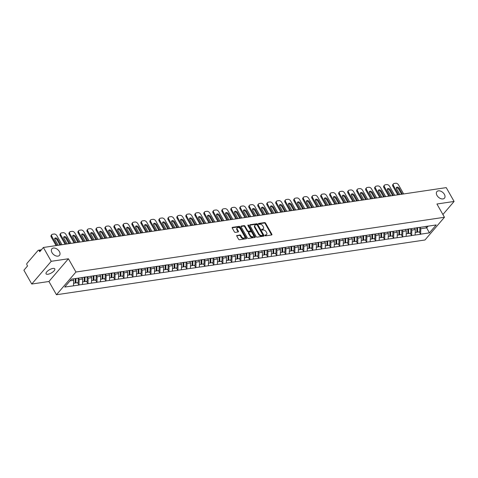 <?xml version="1.0" encoding="UTF-8"?>
<svg xmlns="http://www.w3.org/2000/svg" width="478" height="478" viewBox="0 0 478 478"><rect width="100%" height="100%" fill="white"/><g stroke="black" fill="none" stroke-linecap="round" stroke-linejoin="round"><path stroke-width="0.72" d="M59.374 251.542A5.007 3.227 40.6 0 0 51.881 248.829A5.007 3.227 40.6 0 0 52 252.641A5.007 3.227 40.6 0 0 59.493 255.354A5.007 3.227 40.6 0 0 59.374 251.542M444.373 194.337A5.007 3.227 40.6 0 0 436.88 191.624A5.007 3.227 40.6 0 0 436.994 195.436A5.007 3.227 40.6 0 0 444.486 198.149A5.007 3.227 40.6 0 0 444.373 194.337M265.003 235.493A0.538 0.347 40.6 0 0 265.643 235.863L271.653 234.973A0.771 0.496 40.6 0 0 271.868 234.268L265.535 223.112A0.771 0.496 40.6 0 0 264.615 222.575L258.604 223.471A0.538 0.347 40.6 0 0 259.094 224.337L259.877 224.224A2.456 1.583 40.6 0 1 262.81 225.939L263.342 226.865A2.456 1.583 40.6 0 1 263.396 228.735A2.456 1.583 40.6 0 1 262.655 229.117L261.878 229.237A0.538 0.347 40.6 0 0 262.368 230.103L263.151 229.984A2.456 1.583 40.6 0 1 266.085 231.699L266.616 232.631A2.456 1.583 40.6 0 1 266.67 234.501A2.456 1.583 40.6 0 1 265.929 234.883L265.153 234.997A0.538 0.347 40.6 0 0 265.003 235.493M52.921 268.439A5.007 1.87 -29.6 0 1 54.785 268.875A5.007 1.87 -29.6 0 1 52.915 271.928A5.007 1.87 -29.6 0 1 47.937 274.258A5.007 1.87 -29.6 0 1 46.073 273.822A5.007 1.87 -29.6 0 1 47.943 270.769A5.007 1.87 -29.6 0 1 52.921 268.439M237.01 235.379A0.771 0.496 40.6 0 0 236.801 236.084L238.576 239.215A0.771 0.496 40.6 0 0 239.496 239.753L246.17 238.761A0.771 0.496 40.6 0 0 246.385 238.056L240.046 226.901A0.771 0.496 40.6 0 0 239.131 226.363L232.451 227.355A0.771 0.496 40.6 0 0 232.242 228.06L234.387 231.842A0.771 0.496 40.6 0 0 235.307 232.374L238.164 231.95A0.771 0.496 40.6 0 0 238.379 231.25L237.309 229.374A2.055 1.326 40.6 0 1 237.261 227.809A2.055 1.326 40.6 0 1 240.338 228.926L244.509 236.269A2.055 1.326 40.6 0 1 244.557 237.829A2.055 1.326 40.6 0 1 241.486 236.718L240.787 235.493A0.771 0.496 40.6 0 0 239.872 234.955L236.7 235.75M68.414 258.759L51.236 261.311L43.384 247.484L446.243 187.621L454.1 201.453L436.928 204.004L444.456 217.263L75.942 272.018L68.414 258.759L48.929 281.488L56.464 294.747L75.942 272.018M256.172 236.604A0.771 0.496 40.6 0 0 257.086 237.136L263.766 236.144A0.771 0.496 40.6 0 0 263.976 235.439L257.642 224.284A0.771 0.496 40.6 0 0 256.722 223.752L250.048 224.744A0.771 0.496 40.6 0 0 249.833 225.443L256.172 236.604M254.965 237.452L248.291 238.444A0.771 0.496 40.6 0 1 247.377 237.907L241.037 226.751A0.771 0.496 40.6 0 1 241.253 226.046L244.109 225.622A0.771 0.496 40.6 0 1 245.023 226.16L247.598 230.683A0.771 0.496 40.6 0 0 248.512 231.221L250.406 230.94A0.771 0.496 40.6 0 0 250.621 230.235L247.945 225.526A0.538 0.347 40.6 0 1 248.739 225.407L255.18 236.747A0.771 0.496 40.6 0 1 254.965 237.452M56.464 294.747L424.978 239.992L444.456 217.263M77.508 282.683L78.978 284.936L79.133 279.505L78.35 278.124M78.864 285.073L64.715 287.057L71.497 279.146L436.205 224.953L429.423 232.864L420.634 234.172L420.789 228.741L420.007 227.361M419.164 231.92L420.634 234.172M420.52 234.31L411.642 235.505L411.797 230.079L411.014 228.699M410.172 233.258L411.642 235.505M411.528 235.642L402.655 236.843L402.811 231.412L402.028 230.032M401.179 234.59L402.655 236.843M402.536 236.98L393.663 238.181L393.818 232.75L393.036 231.37M392.187 235.929L393.663 238.181M393.543 238.313L384.671 239.514L384.826 234.083L384.043 232.708M383.201 237.261L384.671 239.514M384.557 239.651L375.678 240.852L375.833 235.421L375.051 234.041M374.208 238.6L375.678 240.852M375.565 240.99L366.692 242.185L366.847 236.759L366.058 235.379M365.216 239.938L366.692 242.185M366.572 242.322L357.699 243.523L357.855 238.092L357.072 236.712M356.224 241.271L357.699 243.523M357.58 243.661L348.707 244.856L348.862 239.43L348.08 238.05M347.237 242.609L348.707 244.856M348.593 244.993L339.715 246.194L339.87 240.763L339.087 239.382M338.245 243.941L339.715 246.194M339.601 246.331L330.728 247.532L330.884 242.101L330.095 240.721M329.252 245.28L330.728 247.532M330.609 247.664L321.736 248.865L321.891 243.433L321.108 242.059M320.26 246.612L321.736 248.865M321.616 249.002L312.743 250.203L312.899 244.772L312.116 243.392M311.274 247.951L312.743 250.203M312.63 250.341L303.751 251.536L303.906 246.11L303.124 244.73M302.281 249.289L303.751 251.536M303.638 251.673L294.765 252.874L294.92 247.443L294.131 246.062M293.289 250.621L294.765 252.874M294.645 253.011L285.772 254.212L285.928 248.781L285.145 247.401M284.296 251.96L285.772 254.212M285.653 254.344L276.78 255.545L276.935 250.114L276.153 248.739M275.31 253.292L276.78 255.545M276.666 255.682L267.788 256.883L267.943 251.452L267.16 250.072M266.318 254.631L267.788 256.883M267.674 257.021L258.801 258.216L258.957 252.79L258.168 251.41M257.325 255.969L258.801 258.216M258.682 258.353L249.809 259.554L249.964 254.123L249.181 252.743M248.333 257.301L249.809 259.554M249.689 259.691L240.816 260.886L240.972 255.461L240.189 254.081M239.347 258.64L240.816 260.886M240.703 261.024L231.824 262.225L231.979 256.794L231.197 255.413M230.354 259.972L231.824 262.225M231.711 262.362L222.838 263.563L222.987 258.132L222.204 256.752M221.362 261.311L222.838 263.563M222.718 263.695L213.845 264.896L214.001 259.464L213.218 258.09M212.369 262.643L213.845 264.896M213.726 265.033L204.853 266.234L205.008 260.803L204.226 259.423M203.383 263.981L204.853 266.234M204.733 266.371L195.861 267.566L196.016 262.141L195.233 260.761M194.391 265.32L195.861 267.566M195.747 267.704L186.874 268.905L187.023 263.474L186.241 262.093M185.398 266.652L186.874 268.905M186.755 269.042L177.882 270.243L178.037 264.812L177.254 263.432M176.406 267.991L177.882 270.243M177.762 270.375L168.889 271.576L169.045 266.144L168.262 264.77M167.414 269.323L168.889 271.576M168.77 271.713L159.897 272.914L160.052 267.483L159.27 266.103M158.427 270.662L159.897 272.914M159.783 273.052L150.911 274.247L151.06 268.821L150.277 267.441M149.435 272L150.911 274.247M150.791 274.384L141.918 275.585L142.074 270.154L141.291 268.773M140.442 273.332L141.918 275.585M141.799 275.722L132.926 276.917L133.081 271.492L132.298 270.112M131.45 274.671L132.926 276.917M132.806 277.055L123.933 278.256L124.089 272.824L123.306 271.444M122.464 276.003L123.933 278.256M123.82 278.393L114.941 279.594L115.096 274.163L114.314 272.783M113.471 277.342L114.941 279.594M114.828 279.726L105.955 280.927L106.11 275.495L105.327 274.121M104.479 278.674L105.955 280.927M105.835 281.064L96.962 282.265L97.118 276.834L96.335 275.453M95.486 280.012L96.962 282.265M96.843 282.402L87.97 283.597L88.125 278.172L87.343 276.792M86.5 281.351L87.97 283.597M87.856 283.735L78.978 284.936M79.133 279.505L82.652 278.985L81.804 277.497M85.448 276.953L85.759 277.025M82.497 284.416L82.652 278.985M88.125 278.172L91.645 277.646L90.796 276.159M94.441 275.615L94.752 275.692M91.489 283.078L91.645 277.646M97.118 276.834L100.631 276.314L99.788 274.82M103.433 274.282L103.744 274.354M100.476 281.739L100.631 276.314M106.11 275.495L109.623 274.975L108.775 273.488M112.426 272.944L112.73 273.016M109.468 280.407L109.623 274.975M115.096 274.163L118.616 273.637L117.767 272.149M121.412 271.612L121.723 271.683M118.46 279.068L118.616 273.637M124.089 272.824L127.608 272.305L126.76 270.817M130.404 270.273L130.715 270.345M127.453 277.736L127.608 272.305M133.081 271.492L136.594 270.966L135.752 269.478M139.397 268.935L139.707 269.012M136.439 276.398L136.594 270.966M142.074 270.154L145.587 269.634L144.744 268.146M148.389 267.602L148.694 267.674M145.431 275.059L145.587 269.634M151.06 268.821L154.579 268.295L153.731 266.808M157.376 266.264L157.686 266.336M154.424 273.727L154.579 268.295M160.052 267.483L163.572 266.957L162.723 265.469M166.368 264.932L166.679 265.003M163.416 272.388L163.572 266.957M169.045 266.144L172.558 265.625L171.716 264.137M175.36 263.593L175.671 263.665M172.403 271.056L172.558 265.625M178.037 264.812L181.55 264.286L180.708 262.798M184.353 262.261L184.657 262.332M181.395 269.717L181.55 264.286M187.023 263.474L190.543 262.954L189.694 261.466M193.339 260.922L193.65 260.994M190.387 268.385L190.543 262.954M196.016 262.141L199.535 261.615L198.687 260.128M202.331 259.584L202.642 259.662M199.38 267.047L199.535 261.615M205.008 260.803L208.522 260.283L207.679 258.789M211.324 258.251L211.635 258.323M208.366 265.708L208.522 260.283M214.001 259.464L217.514 258.945L216.671 257.457M220.316 256.913L220.627 256.985M217.359 264.376L217.514 258.945M222.987 258.132L226.506 257.606L225.658 256.118M229.309 255.581L229.613 255.652M226.351 263.037L226.506 257.606M231.979 256.794L235.499 256.274L234.65 254.786M238.295 254.242L238.606 254.314M235.343 261.705L235.499 256.274M240.972 255.461L244.485 254.935L243.643 253.448M247.287 252.904L247.598 252.982M244.33 260.367L244.485 254.935M249.964 254.123L253.477 253.603L252.635 252.115M256.28 251.571L256.59 251.643M253.322 259.028L253.477 253.603M258.957 252.79L262.47 252.264L261.621 250.777M265.272 250.233L265.577 250.305M262.314 257.696L262.47 252.264M267.943 251.452L271.462 250.932L270.614 249.438M274.258 248.901L274.569 248.972M271.307 256.357L271.462 250.932M276.935 250.114L280.449 249.594L279.606 248.106M283.251 247.562L283.562 247.634M280.299 255.025L280.449 249.594M285.928 248.781L289.441 248.255L288.598 246.768M292.243 246.23L292.554 246.301M289.286 253.687L289.441 248.255M294.92 247.443L298.433 246.923L297.585 245.435M301.236 244.891L301.54 244.963M298.278 252.354L298.433 246.923M303.906 246.11L307.426 245.584L306.577 244.097M310.222 243.553L310.533 243.631M307.27 251.016L307.426 245.584M312.899 244.772L316.412 244.252L315.57 242.758M319.214 242.221L319.525 242.292M316.263 249.677L316.412 244.252M321.891 243.433L325.404 242.914L324.562 241.426M328.207 240.882L328.517 240.954M325.249 248.345L325.404 242.914M330.884 242.101L334.397 241.575L333.548 240.087M337.199 239.55L337.504 239.621M334.242 247.006L334.397 241.575M339.87 240.763L343.389 240.243L342.541 238.755M346.186 238.211L346.496 238.283M343.234 245.674L343.389 240.243M348.862 239.43L352.376 238.904L351.533 237.417M355.178 236.873L355.489 236.951M352.226 244.336L352.376 238.904M357.855 238.092L361.368 237.572L360.526 236.084M364.17 235.54L364.481 235.612M361.213 242.997L361.368 237.572M366.847 236.759L370.36 236.234L369.512 234.746M373.163 234.202L373.467 234.28M370.205 241.665L370.36 236.234M375.833 235.421L379.353 234.901L378.504 233.407M382.149 232.87L382.46 232.941M379.197 240.326L379.353 234.901M384.826 234.083L388.339 233.563L387.497 232.075M391.141 231.531L391.452 231.603M388.19 238.994L388.339 233.563M393.818 232.75L397.332 232.224L396.489 230.737M400.134 230.199L400.445 230.271M397.176 237.656L397.332 232.224M402.811 231.412L406.324 230.892L405.475 229.404M409.126 228.86L409.431 228.932M406.169 236.323L406.324 230.892M411.797 230.079L415.316 229.554L414.468 228.066M418.113 227.522L418.423 227.6M415.161 234.985L415.316 229.554M420.789 228.741L426.699 227.863L428.169 226.148M425.85 226.375L429.423 232.864M427.105 226.19L427.416 226.261M442.897 214.52L454.1 201.453M51.236 261.311L31.757 284.04L23.9 270.213L27.545 265.959L26.971 264.949A1.171 0.783 -98.5 0 1 27.013 263.324L38.043 250.46A1.171 0.783 -98.5 0 1 38.407 250.245A1.171 0.783 -98.5 0 1 39.166 250.723L39.74 251.733L43.384 247.484M31.757 284.04L48.929 281.488M70.027 280.861L73.66 280.317L72.877 278.943M73.504 285.748L73.66 280.317M264.967 235.421L265.541 235.337A2.456 1.583 40.6 0 0 266.282 234.955L266.67 234.501M263.396 228.735L263.008 229.189A2.456 1.583 40.6 0 1 262.267 229.571L261.693 229.661M271.576 234.985A0.771 0.496 40.6 0 0 271.48 234.722L265.141 223.567A0.771 0.496 40.6 0 0 264.226 223.035L258.419 223.895M263.683 236.156A0.771 0.496 40.6 0 0 263.587 235.899L257.254 224.738A0.771 0.496 40.6 0 0 256.333 224.206L249.737 225.186M262.649 235.367A0.538 0.347 40.6 0 0 262.798 234.877L257.236 225.084A0.538 0.347 40.6 0 0 256.59 224.708L255.772 224.833A2.456 1.583 40.6 0 0 255.031 225.216A2.456 1.583 40.6 0 0 255.091 227.086L258.891 233.778A2.456 1.583 40.6 0 0 261.83 235.493L262.649 235.367L262.261 235.827A0.538 0.347 40.6 0 0 262.482 235.57M255.031 225.216L254.643 225.67A2.456 1.583 40.6 0 0 254.702 227.54L255.091 227.086M262.261 235.827L261.442 235.947A2.456 1.583 40.6 0 1 258.502 234.232L254.702 227.54M240.942 226.488L243.72 226.076L244.109 225.622M250.639 230.82L250.251 231.274A0.771 0.496 40.6 0 1 250.018 231.394L248.124 231.675A0.771 0.496 40.6 0 1 247.204 231.137L244.634 226.614A0.771 0.496 40.6 0 0 243.72 226.076M254.888 237.464A0.771 0.496 40.6 0 0 254.792 237.202L248.351 225.861A0.538 0.347 40.6 0 0 247.945 225.514M250.263 235.379A2.055 1.326 40.6 0 0 253.334 236.491A2.055 1.326 40.6 0 0 253.286 234.931L251.816 232.344A0.771 0.496 40.6 0 0 250.902 231.806L249.008 232.087A0.771 0.496 40.6 0 0 248.793 232.792L250.263 235.379L249.875 235.833A2.055 1.326 40.6 0 0 252.946 236.945L253.334 236.491M248.614 232.541A0.771 0.496 40.6 0 0 248.405 233.246L248.793 232.792M249.875 235.833L248.405 233.246M244.557 237.829L244.168 238.283A2.055 1.326 40.6 0 1 241.091 237.172L240.398 235.947A0.771 0.496 40.6 0 0 239.478 235.409L236.706 235.827M237.261 227.809L236.873 228.263A2.055 1.326 40.6 0 0 236.921 229.828L237.309 229.374M238.08 231.961A0.771 0.496 40.6 0 0 237.984 231.705L236.921 229.828M246.086 238.773A0.771 0.496 40.6 0 0 245.997 238.51L239.657 227.355A0.771 0.496 40.6 0 0 238.737 226.817L232.147 227.797M403.659 193.949L398.515 184.89A2.348 1.512 40.6 0 0 395.706 183.253L394.153 183.486A2.348 1.512 40.6 0 0 393.442 183.851A2.348 1.512 40.6 0 0 393.496 185.637L392.916 186.318L397.75 194.827M392.916 186.318A2.348 1.512 -139.4 0 1 392.862 184.532L393.442 183.851M396.34 187.872A1.84 1.183 -139.4 0 1 398.694 189.121L401.49 194.044A1.84 1.183 -139.4 0 1 401.598 194.259M393.496 185.637L398.646 194.695M399.99 194.498A1.84 1.183 -139.4 0 1 399.369 193.769L396.573 188.84A1.84 1.183 -139.4 0 1 396.525 187.442A1.84 1.183 -139.4 0 1 399.279 188.44L402.076 193.363A1.84 1.183 -139.4 0 1 402.315 194.152M417.623 227.6L417.605 232.153L419.821 231.824L419.839 227.385M416.858 232.015L417.605 232.153M414.653 228.036L414.653 228.388M416.87 227.707L416.858 232.26L415.233 232.505M394.667 195.287L389.522 186.229A2.348 1.512 40.6 0 0 386.714 184.592L385.16 184.819A2.348 1.512 40.6 0 0 384.455 185.183A2.348 1.512 40.6 0 0 384.509 186.97L383.924 187.651L388.757 196.165M383.924 187.651A2.348 1.512 -139.4 0 1 383.87 185.87L384.455 185.183M387.347 189.21A1.84 1.183 -139.4 0 1 389.701 190.459L392.504 195.383A1.84 1.183 -139.4 0 1 392.605 195.592M384.509 186.97L389.654 196.034M390.998 195.831A1.84 1.183 -139.4 0 1 390.377 195.102L387.58 190.178A1.84 1.183 -139.4 0 1 387.539 188.78A1.84 1.183 -139.4 0 1 390.287 189.778L393.083 194.701A1.84 1.183 -139.4 0 1 393.328 195.484M408.63 228.932L408.612 233.485L410.835 233.156L410.847 228.723M407.865 233.348L408.612 233.485M405.661 229.374L405.661 229.721M407.883 229.046L407.865 233.599L406.24 233.838M385.68 196.625L380.53 187.561A2.348 1.512 40.6 0 0 377.728 185.924L376.168 186.157A2.348 1.512 40.6 0 0 375.463 186.522A2.348 1.512 40.6 0 0 375.517 188.308L374.931 188.989L379.765 197.504M374.931 188.989A2.348 1.512 -139.4 0 1 374.877 187.203L375.463 186.522M378.355 190.543A1.84 1.183 -139.4 0 1 380.715 191.792L383.511 196.721A1.84 1.183 -139.4 0 1 383.613 196.93M375.517 188.308L380.661 197.366M382.006 197.169A1.84 1.183 -139.4 0 1 381.384 196.44L378.588 191.517A1.84 1.183 -139.4 0 1 378.546 190.113A1.84 1.183 -139.4 0 1 381.295 191.11L384.097 196.034A1.84 1.183 -139.4 0 1 384.336 196.822M399.638 230.271L399.626 234.823L401.843 234.495L401.855 230.061M398.873 234.686L399.626 234.823M396.668 230.713L396.668 231.059M398.891 230.378L398.873 234.937L397.248 235.176M376.688 197.958L371.537 188.9A2.348 1.512 40.6 0 0 368.735 187.262L367.176 187.49A2.348 1.512 40.6 0 0 366.471 187.86A2.348 1.512 40.6 0 0 366.524 189.641L365.939 190.328L370.779 198.836M365.939 190.328A2.348 1.512 -139.4 0 1 365.885 188.541L366.471 187.86M369.369 191.881A1.84 1.183 -139.4 0 1 371.723 193.13L374.519 198.053A1.84 1.183 -139.4 0 1 374.627 198.268M366.524 189.641L371.675 198.705M373.013 198.507A1.84 1.183 -139.4 0 1 372.398 197.773L369.596 192.849A1.84 1.183 -139.4 0 1 369.554 191.451A1.84 1.183 -139.4 0 1 372.308 192.449L375.105 197.372A1.84 1.183 -139.4 0 1 375.344 198.161M390.645 231.603L390.634 236.162L392.85 235.827L392.868 231.394M389.881 236.024L390.634 236.162M387.682 232.045L387.676 232.392M389.899 231.716L389.881 236.269L388.255 236.514M367.696 199.296L362.551 190.232A2.348 1.512 40.6 0 0 359.743 188.595L358.189 188.828A2.348 1.512 40.6 0 0 357.478 189.192A2.348 1.512 40.6 0 0 357.532 190.979L356.952 191.66L361.786 200.174M356.952 191.66A2.348 1.512 -139.4 0 1 356.899 189.874L357.478 189.192M360.376 193.22A1.84 1.183 -139.4 0 1 362.73 194.462L365.527 199.392A1.84 1.183 -139.4 0 1 365.634 199.601M357.532 190.979L362.683 200.037M364.027 199.84A1.84 1.183 -139.4 0 1 363.405 199.111L360.609 194.188A1.84 1.183 -139.4 0 1 360.561 192.789A1.84 1.183 -139.4 0 1 363.316 193.781L366.112 198.711A1.84 1.183 -139.4 0 1 366.351 199.493M381.659 232.941L381.641 237.494L383.858 237.166L383.876 232.732M380.894 237.357L381.641 237.494M378.69 233.384L378.69 233.73M380.906 233.055L380.894 237.608L379.269 237.847M358.703 200.629L353.559 191.57A2.348 1.512 40.6 0 0 350.75 189.933L349.197 190.166A2.348 1.512 40.6 0 0 348.492 190.531A2.348 1.512 40.6 0 0 348.546 192.317L347.96 192.998L352.794 201.507M347.96 192.998A2.348 1.512 -139.4 0 1 347.906 191.212L348.492 190.531M351.384 194.552A1.84 1.183 -139.4 0 1 353.738 195.801L356.54 200.724A1.84 1.183 -139.4 0 1 356.642 200.939M348.546 192.317L353.69 201.375M355.035 201.178A1.84 1.183 -139.4 0 1 354.413 200.449L351.617 195.52A1.84 1.183 -139.4 0 1 351.575 194.122A1.84 1.183 -139.4 0 1 354.323 195.12L357.12 200.043A1.84 1.183 -139.4 0 1 357.365 200.832M372.667 234.28L372.649 238.833L374.872 238.504L374.883 234.065M371.902 238.695L372.649 238.833M369.697 234.716L369.697 235.068M371.914 234.387L371.902 238.94L370.277 239.185M349.717 201.967L344.566 192.903A2.348 1.512 40.6 0 0 341.764 191.266L340.205 191.499A2.348 1.512 40.6 0 0 339.5 191.863A2.348 1.512 40.6 0 0 339.553 193.65L338.968 194.331L343.801 202.845M338.968 194.331A2.348 1.512 -139.4 0 1 338.914 192.55L339.5 191.863M342.391 195.89A1.84 1.183 -139.4 0 1 344.752 197.139L347.548 202.063A1.84 1.183 -139.4 0 1 347.649 202.272M339.553 193.65L344.698 202.714M346.042 202.511A1.84 1.183 -139.4 0 1 345.421 201.782L342.624 196.858A1.84 1.183 -139.4 0 1 342.583 195.46A1.84 1.183 -139.4 0 1 345.331 196.452L348.133 201.381A1.84 1.183 -139.4 0 1 348.372 202.164M363.674 235.612L363.656 240.165L365.879 239.837L365.891 235.403M362.91 240.028L363.656 240.165M360.705 236.054L360.705 236.401M362.927 235.726L362.91 240.279L361.284 240.518M340.724 203.305L335.574 194.241A2.348 1.512 40.6 0 0 332.772 192.604L331.212 192.837A2.348 1.512 40.6 0 0 330.507 193.202A2.348 1.512 40.6 0 0 330.561 194.988L329.975 195.669L334.815 204.184M329.975 195.669A2.348 1.512 -139.4 0 1 329.922 193.883L330.507 193.202M333.405 197.223A1.84 1.183 -139.4 0 1 335.759 198.472L338.555 203.395A1.84 1.183 -139.4 0 1 338.663 203.61M330.561 194.988L335.711 204.046M337.05 203.849A1.84 1.183 -139.4 0 1 336.428 203.12L333.632 198.191A1.84 1.183 -139.4 0 1 333.59 196.793A1.84 1.183 -139.4 0 1 336.345 197.79L339.141 202.714A1.84 1.183 -139.4 0 1 339.38 203.503M354.682 236.951L354.67 241.504L356.887 241.175L356.905 236.735M353.917 241.366L354.67 241.504M351.718 237.393L351.712 237.739M353.935 237.058L353.917 241.611L352.292 241.856M331.732 204.638L326.588 195.58A2.348 1.512 40.6 0 0 323.779 193.943L322.226 194.17A2.348 1.512 40.6 0 0 321.515 194.54A2.348 1.512 40.6 0 0 321.569 196.321L320.989 197.002L325.823 205.516M320.989 197.002A2.348 1.512 -139.4 0 1 320.935 195.221L321.515 194.54M324.413 198.561A1.84 1.183 -139.4 0 1 326.767 199.81L329.563 204.733A1.84 1.183 -139.4 0 1 329.671 204.943M321.569 196.321L326.719 205.385M328.063 205.181A1.84 1.183 -139.4 0 1 327.442 204.453L324.64 199.529A1.84 1.183 -139.4 0 1 324.598 198.131A1.84 1.183 -139.4 0 1 327.352 199.129L330.149 204.052A1.84 1.183 -139.4 0 1 330.388 204.841M345.696 238.283L345.678 242.836L347.894 242.507L347.912 238.074M344.931 242.699L345.678 242.836M342.726 238.725L342.726 239.072M344.943 238.397L344.931 242.949L343.306 243.188M322.74 205.976L317.595 196.912A2.348 1.512 40.6 0 0 314.787 195.275L313.233 195.508A2.348 1.512 40.6 0 0 312.528 195.872A2.348 1.512 40.6 0 0 312.582 197.659L311.997 198.34L316.83 206.855M311.997 198.34A2.348 1.512 -139.4 0 1 311.943 196.554L312.528 195.872M315.42 199.9A1.84 1.183 -139.4 0 1 317.774 201.142L320.577 206.072A1.84 1.183 -139.4 0 1 320.678 206.281M312.582 197.659L317.727 206.717M319.071 206.52A1.84 1.183 -139.4 0 1 318.45 205.791L315.653 200.868A1.84 1.183 -139.4 0 1 315.611 199.469A1.84 1.183 -139.4 0 1 318.36 200.461L321.156 205.385A1.84 1.183 -139.4 0 1 321.401 206.173M336.703 239.621L336.685 244.174L338.908 243.846L338.92 239.412M335.938 244.037L336.685 244.174M333.734 240.064L333.734 240.41M335.95 239.735L335.938 244.288L334.313 244.527M313.753 207.309L308.603 198.251A2.348 1.512 40.6 0 0 305.8 196.613L304.241 196.84A2.348 1.512 40.6 0 0 303.536 197.211A2.348 1.512 40.6 0 0 303.59 198.991L303.004 199.679L307.838 208.187M303.004 199.679A2.348 1.512 -139.4 0 1 302.95 197.892L303.536 197.211M306.428 201.232A1.84 1.183 -139.4 0 1 308.788 202.481L311.584 207.404A1.84 1.183 -139.4 0 1 311.686 207.619M303.59 198.991L308.734 208.055M310.079 207.858A1.84 1.183 -139.4 0 1 309.457 207.123L306.661 202.2A1.84 1.183 -139.4 0 1 306.619 200.802A1.84 1.183 -139.4 0 1 309.368 201.8L312.17 206.723A1.84 1.183 -139.4 0 1 312.409 207.512M327.711 240.954L327.693 245.513L329.916 245.178L329.928 240.745M326.946 245.375L327.693 245.513M324.741 241.396L324.741 241.743M326.964 241.067L326.946 245.62L325.321 245.865M304.761 208.647L299.61 199.583A2.348 1.512 40.6 0 0 296.808 197.946L295.249 198.179A2.348 1.512 40.6 0 0 294.544 198.543A2.348 1.512 40.6 0 0 294.597 200.33L294.012 201.011L298.852 209.525M294.012 201.011A2.348 1.512 -139.4 0 1 293.958 199.224L294.544 198.543M297.441 202.57A1.84 1.183 -139.4 0 1 299.796 203.819L302.592 208.743A1.84 1.183 -139.4 0 1 302.699 208.952M294.597 200.33L299.748 209.394M301.086 209.191A1.84 1.183 -139.4 0 1 300.465 208.462L297.669 203.538A1.84 1.183 -139.4 0 1 297.627 202.14A1.84 1.183 -139.4 0 1 300.381 203.132L303.177 208.061A1.84 1.183 -139.4 0 1 303.416 208.844M318.718 242.292L318.707 246.845L320.923 246.517L320.941 242.083M317.954 246.708L318.707 246.845M315.755 242.734L315.749 243.081M317.972 242.406L317.954 246.959L316.328 247.198M295.768 209.979L290.624 200.921A2.348 1.512 40.6 0 0 287.816 199.284L286.262 199.517A2.348 1.512 40.6 0 0 285.551 199.882A2.348 1.512 40.6 0 0 285.605 201.668L285.025 202.349L289.859 210.858M285.025 202.349A2.348 1.512 -139.4 0 1 284.972 200.563L285.551 199.882M288.449 203.903A1.84 1.183 -139.4 0 1 290.803 205.152L293.6 210.075A1.84 1.183 -139.4 0 1 293.707 210.29M285.605 201.668L290.755 210.726M292.1 210.529A1.84 1.183 -139.4 0 1 291.478 209.8L288.676 204.871A1.84 1.183 -139.4 0 1 288.634 203.473A1.84 1.183 -139.4 0 1 291.389 204.47L294.185 209.394A1.84 1.183 -139.4 0 1 294.424 210.183M309.732 243.631L309.714 248.184L311.931 247.855L311.949 243.416M308.967 248.046L309.714 248.184M306.762 244.067L306.762 244.419M308.979 243.738L308.967 248.291L307.342 248.536M286.776 211.318L281.632 202.26A2.348 1.512 40.6 0 0 278.823 200.623L277.27 200.85A2.348 1.512 40.6 0 0 276.565 201.214A2.348 1.512 40.6 0 0 276.619 203.001L276.033 203.682L280.867 212.196M276.033 203.682A2.348 1.512 -139.4 0 1 275.979 201.901L276.565 201.214M279.457 205.241A1.84 1.183 -139.4 0 1 281.811 206.49L284.607 211.413A1.84 1.183 -139.4 0 1 284.715 211.623M276.619 203.001L281.763 212.065M283.107 211.862A1.84 1.183 -139.4 0 1 282.486 211.133L279.69 206.209A1.84 1.183 -139.4 0 1 279.648 204.811A1.84 1.183 -139.4 0 1 282.396 205.809L285.193 210.732A1.84 1.183 -139.4 0 1 285.438 211.515M300.74 244.963L300.722 249.516L302.944 249.187L302.956 244.754M299.975 249.379L300.722 249.516M297.77 245.405L297.77 245.752M299.987 245.077L299.975 249.63L298.35 249.869M277.79 212.656L272.639 203.592A2.348 1.512 40.6 0 0 269.837 201.955L268.278 202.188A2.348 1.512 40.6 0 0 267.572 202.553A2.348 1.512 40.6 0 0 267.626 204.339L267.041 205.02L271.874 213.535M267.041 205.02A2.348 1.512 -139.4 0 1 266.987 203.234L267.572 202.553M270.464 206.574A1.84 1.183 -139.4 0 1 272.819 207.822L275.621 212.752A1.84 1.183 -139.4 0 1 275.722 212.961M267.626 204.339L272.771 213.397M274.115 213.2A1.84 1.183 -139.4 0 1 273.494 212.471L270.697 207.548A1.84 1.183 -139.4 0 1 270.656 206.143A1.84 1.183 -139.4 0 1 273.404 207.141L276.206 212.065A1.84 1.183 -139.4 0 1 276.445 212.853M291.747 246.301L291.729 250.854L293.952 250.526L293.964 246.092M290.983 250.717L291.729 250.854M288.778 246.744L288.778 247.09M291 246.409L290.983 250.968L289.357 251.207M268.797 213.989L263.647 204.931A2.348 1.512 40.6 0 0 260.845 203.293L259.285 203.52A2.348 1.512 40.6 0 0 258.58 203.891A2.348 1.512 40.6 0 0 258.634 205.671L258.048 206.359L262.888 214.867M258.048 206.359A2.348 1.512 -139.4 0 1 257.995 204.572L258.58 203.891M261.478 207.912A1.84 1.183 -139.4 0 1 263.832 209.161L266.628 214.084A1.84 1.183 -139.4 0 1 266.736 214.299M258.634 205.671L263.784 214.736M265.123 214.538A1.84 1.183 -139.4 0 1 264.501 213.803L261.705 208.88A1.84 1.183 -139.4 0 1 261.663 207.482A1.84 1.183 -139.4 0 1 264.418 208.48L267.214 213.403A1.84 1.183 -139.4 0 1 267.453 214.192M282.755 247.634L282.743 252.193L284.96 251.858L284.978 247.425M281.99 252.055L282.743 252.193M279.791 248.076L279.785 248.423M282.008 247.747L281.99 252.3L280.365 252.545M259.805 215.327L254.66 206.263A2.348 1.512 40.6 0 0 251.852 204.626L250.299 204.859A2.348 1.512 40.6 0 0 249.588 205.223A2.348 1.512 40.6 0 0 249.641 207.01L249.062 207.691L253.896 216.205M249.062 207.691A2.348 1.512 -139.4 0 1 249.008 205.904L249.588 205.223M252.486 209.25A1.84 1.183 -139.4 0 1 254.84 210.493L257.636 215.423A1.84 1.183 -139.4 0 1 257.744 215.632M249.641 207.01L254.792 216.068M256.136 215.871A1.84 1.183 -139.4 0 1 255.515 215.142L252.713 210.218A1.84 1.183 -139.4 0 1 252.671 208.82A1.84 1.183 -139.4 0 1 255.425 209.812L258.222 214.742A1.84 1.183 -139.4 0 1 258.461 215.524M273.769 248.972L273.751 253.525L275.967 253.197L275.985 248.763M273.004 253.388L273.751 253.525M270.799 249.414L270.799 249.761M273.016 249.086L273.004 253.639L271.379 253.878M250.813 216.659L245.668 207.601A2.348 1.512 40.6 0 0 242.86 205.964L241.306 206.197A2.348 1.512 40.6 0 0 240.601 206.562A2.348 1.512 40.6 0 0 240.655 208.348L240.07 209.029L244.903 217.538M240.07 209.029A2.348 1.512 -139.4 0 1 240.016 207.243L240.601 206.562M243.493 210.583A1.84 1.183 -139.4 0 1 245.847 211.832L248.644 216.755A1.84 1.183 -139.4 0 1 248.751 216.97M240.655 208.348L245.8 217.406M247.144 217.209A1.84 1.183 -139.4 0 1 246.523 216.48L243.726 211.551A1.84 1.183 -139.4 0 1 243.684 210.153A1.84 1.183 -139.4 0 1 246.433 211.151L249.229 216.074A1.84 1.183 -139.4 0 1 249.474 216.863M264.776 250.311L264.758 254.864L266.981 254.529L266.993 250.096M264.011 254.726L264.758 254.864M261.807 250.747L261.807 251.099M264.023 250.418L264.011 254.971L262.386 255.216M241.826 217.998L236.676 208.934A2.348 1.512 40.6 0 0 233.873 207.297L232.314 207.53A2.348 1.512 40.6 0 0 231.609 207.894A2.348 1.512 40.6 0 0 231.663 209.681L231.077 210.362L235.911 218.876M231.077 210.362A2.348 1.512 -139.4 0 1 231.023 208.581L231.609 207.894M234.501 211.921A1.84 1.183 -139.4 0 1 236.855 213.17L239.657 218.093A1.84 1.183 -139.4 0 1 239.759 218.303M231.663 209.681L236.807 218.745M238.152 218.542A1.84 1.183 -139.4 0 1 237.53 217.813L234.734 212.889A1.84 1.183 -139.4 0 1 234.692 211.491A1.84 1.183 -139.4 0 1 237.441 212.483L240.243 217.412A1.84 1.183 -139.4 0 1 240.482 218.195M255.784 251.643L255.766 256.196L257.989 255.867L258.001 251.434M255.019 256.059L255.766 256.196M252.814 252.085L252.814 252.432M255.037 251.757L255.019 256.31L253.394 256.549M232.834 219.336L227.683 210.272A2.348 1.512 40.6 0 0 224.881 208.635L223.322 208.868A2.348 1.512 40.6 0 0 222.617 209.233A2.348 1.512 40.6 0 0 222.67 211.019L222.085 211.7L226.925 220.215M222.085 211.7A2.348 1.512 -139.4 0 1 222.031 209.914L222.617 209.233M225.514 213.254A1.84 1.183 -139.4 0 1 227.869 214.502L230.665 219.426A1.84 1.183 -139.4 0 1 230.772 219.641M222.67 211.019L227.821 220.077M229.159 219.88A1.84 1.183 -139.4 0 1 228.538 219.151L225.741 214.222A1.84 1.183 -139.4 0 1 225.7 212.824A1.84 1.183 -139.4 0 1 228.454 213.821L231.25 218.745A1.84 1.183 -139.4 0 1 231.489 219.533M246.791 252.982L246.779 257.534L248.996 257.206L249.014 252.766M246.027 257.397L246.779 257.534M243.828 253.424L243.822 253.77M246.045 253.089L246.027 257.642L244.401 257.887M223.841 220.669L218.697 211.611A2.348 1.512 40.6 0 0 215.889 209.973L214.335 210.201A2.348 1.512 40.6 0 0 213.624 210.571A2.348 1.512 40.6 0 0 213.678 212.351L213.092 213.033L217.932 221.547M213.092 213.033A2.348 1.512 -139.4 0 1 213.039 211.252L213.624 210.571M216.522 214.592A1.84 1.183 -139.4 0 1 218.876 215.841L221.673 220.764A1.84 1.183 -139.4 0 1 221.78 220.973M213.678 212.351L218.828 221.416M220.173 221.212A1.84 1.183 -139.4 0 1 219.551 220.483L216.749 215.56A1.84 1.183 -139.4 0 1 216.707 214.162A1.84 1.183 -139.4 0 1 219.462 215.16L222.258 220.083A1.84 1.183 -139.4 0 1 222.497 220.872M237.805 254.314L237.787 258.867L240.004 258.538L240.022 254.105M237.04 258.729L237.787 258.867M234.835 254.756L234.835 255.103M237.052 254.427L237.034 258.98L235.415 259.219M214.849 222.007L209.705 212.943A2.348 1.512 40.6 0 0 206.896 211.306L205.343 211.539A2.348 1.512 40.6 0 0 204.638 211.903A2.348 1.512 40.6 0 0 204.692 213.69L204.106 214.371L208.94 222.885M204.106 214.371A2.348 1.512 -139.4 0 1 204.052 212.585L204.638 211.903M207.53 215.931A1.84 1.183 -139.4 0 1 209.884 217.173L212.68 222.103A1.84 1.183 -139.4 0 1 212.788 222.312M204.692 213.69L209.836 222.748M211.18 222.551A1.84 1.183 -139.4 0 1 210.559 221.822L207.763 216.898A1.84 1.183 -139.4 0 1 207.721 215.5A1.84 1.183 -139.4 0 1 210.469 216.492L213.266 221.416A1.84 1.183 -139.4 0 1 213.511 222.204M228.813 255.652L228.795 260.205L231.011 259.877L231.029 255.443M228.048 260.068L228.795 260.205M225.843 256.094L225.843 256.441M228.06 255.766L228.048 260.319L226.423 260.558M205.857 223.34L200.712 214.281A2.348 1.512 40.6 0 0 197.91 212.644L196.35 212.871A2.348 1.512 40.6 0 0 195.645 213.242A2.348 1.512 40.6 0 0 195.699 215.022L195.114 215.709L199.947 224.218M195.114 215.709A2.348 1.512 -139.4 0 1 195.06 213.923L195.645 213.242M198.537 217.263A1.84 1.183 -139.4 0 1 200.891 218.512L203.694 223.435A1.84 1.183 -139.4 0 1 203.795 223.65M195.699 215.022L200.844 224.086M202.188 223.889A1.84 1.183 -139.4 0 1 201.567 223.154L198.77 218.231A1.84 1.183 -139.4 0 1 198.729 216.833A1.84 1.183 -139.4 0 1 201.477 217.831L204.273 222.754A1.84 1.183 -139.4 0 1 204.518 223.543M219.82 256.985L219.802 261.544L222.025 261.209L222.037 256.776M219.055 261.406L219.802 261.544M216.851 257.427L216.851 257.773M219.073 257.098L219.055 261.651L217.43 261.896M196.87 224.678L191.72 215.614A2.348 1.512 40.6 0 0 188.918 213.977L187.358 214.21A2.348 1.512 40.6 0 0 186.653 214.574A2.348 1.512 40.6 0 0 186.707 216.361L186.121 217.042L190.961 225.556M186.121 217.042A2.348 1.512 -139.4 0 1 186.067 215.255L186.653 214.574M189.551 218.601A1.84 1.183 -139.4 0 1 191.905 219.85L194.701 224.774A1.84 1.183 -139.4 0 1 194.809 224.983M186.707 216.361L191.857 225.425M193.196 225.222A1.84 1.183 -139.4 0 1 192.574 224.493L189.778 219.569A1.84 1.183 -139.4 0 1 189.736 218.171A1.84 1.183 -139.4 0 1 192.485 219.163L195.287 224.092A1.84 1.183 -139.4 0 1 195.526 224.875M210.828 258.323L210.816 262.876L213.033 262.547L213.051 258.114M210.063 262.739L210.816 262.876M207.858 258.765L207.858 259.112M210.081 258.437L210.063 262.99L208.438 263.229M187.878 226.01L182.727 216.952A2.348 1.512 40.6 0 0 179.925 215.315L178.372 215.548A2.348 1.512 40.6 0 0 177.661 215.913A2.348 1.512 40.6 0 0 177.714 217.699L177.129 218.38L181.969 226.889M177.129 218.38A2.348 1.512 -139.4 0 1 177.075 216.594L177.661 215.913M180.559 219.934A1.84 1.183 -139.4 0 1 182.913 221.183L185.709 226.106A1.84 1.183 -139.4 0 1 185.817 226.321M177.714 217.699L182.865 226.757M184.209 226.56A1.84 1.183 -139.4 0 1 183.588 225.831L180.786 220.902A1.84 1.183 -139.4 0 1 180.744 219.504A1.84 1.183 -139.4 0 1 183.498 220.501L186.295 225.425A1.84 1.183 -139.4 0 1 186.534 226.214M201.836 259.662L201.824 264.214L204.04 263.886L204.058 259.446M201.077 264.077L201.824 264.214M198.872 260.098L198.872 260.45M201.089 259.769L201.071 264.322L199.451 264.567M178.886 227.349L173.741 218.291A2.348 1.512 40.6 0 0 170.933 216.648L169.379 216.881A2.348 1.512 40.6 0 0 168.674 217.245A2.348 1.512 40.6 0 0 168.728 219.032L168.142 219.713L172.976 228.227M168.142 219.713A2.348 1.512 -139.4 0 1 168.089 217.932L168.674 217.245M171.566 221.272A1.84 1.183 -139.4 0 1 173.92 222.521L176.717 227.444A1.84 1.183 -139.4 0 1 176.824 227.653M168.728 219.032L173.873 228.096M175.217 227.892A1.84 1.183 -139.4 0 1 174.595 227.164L171.799 222.24A1.84 1.183 -139.4 0 1 171.757 220.842A1.84 1.183 -139.4 0 1 174.506 221.84L177.302 226.763A1.84 1.183 -139.4 0 1 177.541 227.546M192.849 260.994L192.831 265.547L195.048 265.218L195.066 260.785M192.084 265.409L192.831 265.547M189.88 261.436L189.88 261.783M192.096 261.108L192.084 265.66L190.459 265.899M169.893 228.687L164.749 219.623A2.348 1.512 40.6 0 0 161.94 217.986L160.387 218.219A2.348 1.512 40.6 0 0 159.682 218.583A2.348 1.512 40.6 0 0 159.736 220.37L159.15 221.051L163.984 229.565M159.15 221.051A2.348 1.512 -139.4 0 1 159.096 219.265L159.682 218.583M162.574 222.605A1.84 1.183 -139.4 0 1 164.928 223.853L167.73 228.783A1.84 1.183 -139.4 0 1 167.832 228.992M159.736 220.37L164.88 229.428M166.225 229.231A1.84 1.183 -139.4 0 1 165.603 228.502L162.807 223.573A1.84 1.183 -139.4 0 1 162.765 222.174A1.84 1.183 -139.4 0 1 165.513 223.172L168.31 228.096A1.84 1.183 -139.4 0 1 168.555 228.884M183.857 262.332L183.839 266.885L186.061 266.557L186.073 262.123M183.092 266.748L183.839 266.885M180.887 262.775L180.887 263.121M183.11 262.44L183.092 266.999L181.467 267.238M160.907 230.02L155.756 220.961A2.348 1.512 40.6 0 0 152.954 219.324L151.395 219.551A2.348 1.512 40.6 0 0 150.69 219.922A2.348 1.512 40.6 0 0 150.743 221.702L150.158 222.389L154.997 230.898M150.158 222.389A2.348 1.512 -139.4 0 1 150.104 220.603L150.69 219.922M153.587 223.943A1.84 1.183 -139.4 0 1 155.942 225.192L158.738 230.115A1.84 1.183 -139.4 0 1 158.845 230.324M150.743 221.702L155.894 230.766M157.232 230.563A1.84 1.183 -139.4 0 1 156.611 229.834L153.814 224.911A1.84 1.183 -139.4 0 1 153.773 223.513A1.84 1.183 -139.4 0 1 156.521 224.511L159.323 229.434A1.84 1.183 -139.4 0 1 159.562 230.223M174.864 263.665L174.852 268.224L177.069 267.889L177.087 263.456M174.1 268.086L174.852 268.224M171.895 264.107L171.895 264.454M174.117 263.778L174.1 268.331L172.474 268.576M151.914 231.358L146.764 222.294A2.348 1.512 40.6 0 0 143.962 220.657L142.408 220.89A2.348 1.512 40.6 0 0 141.697 221.254A2.348 1.512 40.6 0 0 141.751 223.041L141.165 223.722L146.005 232.236M141.165 223.722A2.348 1.512 -139.4 0 1 141.112 221.935L141.697 221.254M144.595 225.281A1.84 1.183 -139.4 0 1 146.949 226.524L149.745 231.454A1.84 1.183 -139.4 0 1 149.853 231.663M141.751 223.041L146.901 232.099M148.24 231.902A1.84 1.183 -139.4 0 1 147.624 231.173L144.822 226.249A1.84 1.183 -139.4 0 1 144.78 224.851A1.84 1.183 -139.4 0 1 147.535 225.843L150.331 230.772A1.84 1.183 -139.4 0 1 150.57 231.555M165.872 265.003L165.86 269.556L168.077 269.228L168.095 264.794M165.113 269.419L165.86 269.556M162.908 265.445L162.902 265.792M165.125 265.117L165.107 269.67L163.488 269.909M142.922 232.69L137.778 223.632A2.348 1.512 40.6 0 0 134.969 221.995L133.416 222.228A2.348 1.512 40.6 0 0 132.705 222.593A2.348 1.512 40.6 0 0 132.759 224.379L132.179 225.06L137.013 233.569M132.179 225.06A2.348 1.512 -139.4 0 1 132.125 223.274L132.705 222.593M135.603 226.614A1.84 1.183 -139.4 0 1 137.957 227.863L140.753 232.786A1.84 1.183 -139.4 0 1 140.861 233.001M132.759 224.379L137.909 233.437M139.253 233.24A1.84 1.183 -139.4 0 1 138.632 232.511L135.836 227.582A1.84 1.183 -139.4 0 1 135.794 226.184A1.84 1.183 -139.4 0 1 138.542 227.181L141.339 232.105A1.84 1.183 -139.4 0 1 141.578 232.894M156.886 266.342L156.868 270.895L159.084 270.56L159.102 266.127M156.121 270.757L156.868 270.895M153.916 266.778L153.916 267.13M156.133 266.449L156.121 271.002L154.496 271.247M133.93 234.029L128.785 224.965A2.348 1.512 40.6 0 0 125.977 223.328L124.423 223.561A2.348 1.512 40.6 0 0 123.718 223.925A2.348 1.512 40.6 0 0 123.772 225.712L123.187 226.393L128.02 234.907M123.187 226.393A2.348 1.512 -139.4 0 1 123.133 224.606L123.718 223.925M126.61 227.952A1.84 1.183 -139.4 0 1 128.964 229.201L131.767 234.124A1.84 1.183 -139.4 0 1 131.868 234.334M123.772 225.712L128.917 234.776M130.261 234.573A1.84 1.183 -139.4 0 1 129.64 233.844L126.843 228.92A1.84 1.183 -139.4 0 1 126.801 227.522A1.84 1.183 -139.4 0 1 129.55 228.514L132.346 233.443A1.84 1.183 -139.4 0 1 132.591 234.226M147.893 267.674L147.875 272.227L150.098 271.898L150.11 267.465M147.128 272.09L147.875 272.227M144.924 268.116L144.924 268.463M147.146 267.788L147.128 272.341L145.503 272.579M124.943 235.367L119.793 226.303A2.348 1.512 40.6 0 0 116.991 224.666L115.431 224.899A2.348 1.512 40.6 0 0 114.726 225.263A2.348 1.512 40.6 0 0 114.78 227.05L114.194 227.731L119.028 236.246M114.194 227.731A2.348 1.512 -139.4 0 1 114.14 225.945L114.726 225.263M117.624 229.285A1.84 1.183 -139.4 0 1 119.978 230.533L122.774 235.457A1.84 1.183 -139.4 0 1 122.876 235.672M114.78 227.05L119.924 236.108M121.269 235.911A1.84 1.183 -139.4 0 1 120.647 235.182L117.851 230.253A1.84 1.183 -139.4 0 1 117.809 228.854A1.84 1.183 -139.4 0 1 120.558 229.852L123.36 234.776A1.84 1.183 -139.4 0 1 123.599 235.564M138.901 269.012L138.889 273.565L141.106 273.237L141.118 268.797M138.136 273.428L138.889 273.565M135.931 269.455L135.931 269.801M138.154 269.12L138.136 273.673L136.511 273.918M115.951 236.7L110.8 227.642A2.348 1.512 40.6 0 0 107.998 226.004L106.445 226.231A2.348 1.512 40.6 0 0 105.734 226.602A2.348 1.512 40.6 0 0 105.787 228.382L105.202 229.064L110.042 237.578M105.202 229.064A2.348 1.512 -139.4 0 1 105.148 227.283L105.734 226.602M108.631 230.623A1.84 1.183 -139.4 0 1 110.986 231.872L113.782 236.795A1.84 1.183 -139.4 0 1 113.889 237.004M105.787 228.382L110.938 237.446M112.276 237.243A1.84 1.183 -139.4 0 1 111.661 236.514L108.859 231.591A1.84 1.183 -139.4 0 1 108.817 230.193A1.84 1.183 -139.4 0 1 111.571 231.191L114.367 236.114A1.84 1.183 -139.4 0 1 114.606 236.903M129.908 270.345L129.897 274.898L132.113 274.569L132.131 270.136M129.15 274.76L129.897 274.898M126.945 270.787L126.939 271.134M129.162 270.458L129.144 275.011L127.518 275.25M106.958 238.038L101.814 228.974A2.348 1.512 40.6 0 0 99.006 227.337L97.452 227.57A2.348 1.512 40.6 0 0 96.741 227.934A2.348 1.512 40.6 0 0 96.795 229.721L96.215 230.402L101.049 238.916M96.215 230.402A2.348 1.512 -139.4 0 1 96.162 228.615L96.741 227.934M99.639 231.961A1.84 1.183 -139.4 0 1 101.993 233.204L104.79 238.134A1.84 1.183 -139.4 0 1 104.897 238.343M96.795 229.721L101.945 238.779M103.29 238.582A1.84 1.183 -139.4 0 1 102.668 237.853L99.872 232.929A1.84 1.183 -139.4 0 1 99.83 231.531A1.84 1.183 -139.4 0 1 102.579 232.523L105.375 237.446A1.84 1.183 -139.4 0 1 105.614 238.235M120.922 271.683L120.904 276.236L123.121 275.908L123.139 271.474M120.157 276.099L120.904 276.236M117.952 272.125L117.952 272.472M120.169 271.797L120.157 276.35L118.532 276.589M97.966 239.37L92.822 230.312A2.348 1.512 40.6 0 0 90.013 228.675L88.46 228.902A2.348 1.512 40.6 0 0 87.755 229.273A2.348 1.512 40.6 0 0 87.809 231.053L87.223 231.74L92.057 240.249M87.223 231.74A2.348 1.512 -139.4 0 1 87.169 229.954L87.755 229.273M90.647 233.294A1.84 1.183 -139.4 0 1 93.001 234.543L95.803 239.466A1.84 1.183 -139.4 0 1 95.905 239.681M87.809 231.053L92.953 240.117M94.297 239.92A1.84 1.183 -139.4 0 1 93.676 239.185L90.88 234.262A1.84 1.183 -139.4 0 1 90.838 232.864A1.84 1.183 -139.4 0 1 93.586 233.862L96.383 238.785A1.84 1.183 -139.4 0 1 96.628 239.574M111.93 273.016L111.912 277.575L114.134 277.24L114.146 272.807M111.165 277.437L111.912 277.575M108.96 273.458L108.96 273.804M111.183 273.129L111.165 277.682L109.54 277.927M88.98 240.709L83.829 231.645A2.348 1.512 40.6 0 0 81.027 230.008L79.468 230.241A2.348 1.512 40.6 0 0 78.762 230.605A2.348 1.512 40.6 0 0 78.816 232.392L78.231 233.073L83.064 241.587M78.231 233.073A2.348 1.512 -139.4 0 1 78.177 231.286L78.762 230.605M81.66 234.632A1.84 1.183 -139.4 0 1 84.014 235.875L86.811 240.804A1.84 1.183 -139.4 0 1 86.912 241.014M78.816 232.392L83.961 241.456M85.305 241.253A1.84 1.183 -139.4 0 1 84.684 240.524L81.887 235.6A1.84 1.183 -139.4 0 1 81.846 234.202A1.84 1.183 -139.4 0 1 84.594 235.194L87.396 240.123A1.84 1.183 -139.4 0 1 87.635 240.906M102.937 274.354L102.925 278.907L105.142 278.578L105.154 274.145M102.172 278.77L102.925 278.907M99.968 274.796L99.968 275.143M102.19 274.468L102.172 279.021L100.547 279.26M79.987 242.041L74.837 232.983A2.348 1.512 40.6 0 0 72.035 231.346L70.475 231.579A2.348 1.512 40.6 0 0 69.77 231.944A2.348 1.512 40.6 0 0 69.824 233.73L69.238 234.411L74.078 242.92M69.238 234.411A2.348 1.512 -139.4 0 1 69.185 232.625L69.77 231.944M72.668 235.965A1.84 1.183 -139.4 0 1 75.022 237.213L77.818 242.137A1.84 1.183 -139.4 0 1 77.926 242.352M69.824 233.73L74.974 242.788M76.313 242.591A1.84 1.183 -139.4 0 1 75.697 241.862L72.895 236.933A1.84 1.183 -139.4 0 1 72.853 235.535A1.84 1.183 -139.4 0 1 75.608 236.532L78.404 241.456A1.84 1.183 -139.4 0 1 78.643 242.244M93.945 275.692L93.933 280.245L96.15 279.917L96.168 275.477M93.186 280.108L93.933 280.245M90.981 276.129L90.975 276.481M93.198 275.8L93.18 280.353L91.555 280.598M70.995 243.38L65.85 234.322A2.348 1.512 40.6 0 0 63.042 232.678L61.489 232.911A2.348 1.512 40.6 0 0 60.778 233.276A2.348 1.512 40.6 0 0 60.831 235.062L60.252 235.744L65.086 244.258M60.252 235.744A2.348 1.512 -139.4 0 1 60.198 233.963L60.778 233.276M63.676 237.303A1.84 1.183 -139.4 0 1 66.03 238.552L68.826 243.475A1.84 1.183 -139.4 0 1 68.934 243.684M60.831 235.062L65.982 244.127M67.326 243.923A1.84 1.183 -139.4 0 1 66.705 243.194L63.909 238.271A1.84 1.183 -139.4 0 1 63.861 236.873A1.84 1.183 -139.4 0 1 66.615 237.871L69.412 242.794A1.84 1.183 -139.4 0 1 69.651 243.577M84.959 277.025L84.941 281.578L87.157 281.249L87.175 276.816M84.194 281.44L84.941 281.578M81.989 277.467L81.989 277.814M84.206 277.138L84.194 281.691L82.569 281.93M62.003 244.718L56.858 235.654A2.348 1.512 40.6 0 0 54.05 234.017L52.496 234.25A2.348 1.512 40.6 0 0 51.791 234.614A2.348 1.512 40.6 0 0 51.845 236.401L51.26 237.082L56.093 245.596M51.26 237.082A2.348 1.512 -139.4 0 1 51.206 235.296L51.791 234.614M54.683 238.636A1.84 1.183 -139.4 0 1 57.037 239.884L59.84 244.814A1.84 1.183 -139.4 0 1 59.941 245.023M51.845 236.401L56.99 245.459M58.334 245.262A1.84 1.183 -139.4 0 1 57.713 244.533L54.916 239.603A1.84 1.183 -139.4 0 1 54.874 238.205A1.84 1.183 -139.4 0 1 57.623 239.203L60.419 244.127A1.84 1.183 -139.4 0 1 60.664 244.915M75.966 278.483L75.948 282.916L78.171 282.588L78.183 278.154M75.201 282.779L75.948 282.916M75.213 278.59L75.201 283.03L73.576 283.269M40.815 250.478L39.166 250.723M265.541 235.337L265.929 234.883M262.267 229.571L262.655 229.117M264.226 223.035L264.615 222.575M265.141 223.567L265.535 223.112M271.48 234.722L271.868 234.268M249.731 225.108L250.048 224.744M256.333 224.206L256.722 223.752M257.254 224.738L257.642 224.284M263.587 235.899L263.976 235.439M258.502 234.232L258.891 233.778M261.442 235.947L261.83 235.493M240.936 226.417L241.253 226.046M244.634 226.614L245.023 226.16M247.204 231.137L247.598 230.683M248.124 231.675L248.512 231.221M250.018 231.394L250.406 230.94M248.351 225.861L248.739 225.407M254.792 237.202L255.18 236.747M239.478 235.409L239.872 234.955M240.398 235.947L240.787 235.493M241.091 237.172L241.486 236.718M237.984 231.705L238.379 231.25M232.141 227.725L232.451 227.355M238.737 226.817L239.131 226.363M239.657 227.355L240.046 226.901M245.997 238.51L246.385 238.056M401.49 194.044L402.076 193.363M398.694 189.121L399.279 188.44M392.504 195.383L393.083 194.701M389.701 190.459L390.287 189.778M383.511 196.721L384.097 196.034M380.715 191.792L381.295 191.11M374.519 198.053L375.105 197.372M371.723 193.13L372.308 192.449M365.527 199.392L366.112 198.711M362.73 194.462L363.316 193.781M356.54 200.724L357.12 200.043M353.738 195.801L354.323 195.12M347.548 202.063L348.133 201.381M344.752 197.139L345.331 196.452M338.555 203.395L339.141 202.714M335.759 198.472L336.345 197.79M329.563 204.733L330.149 204.052M326.767 199.81L327.352 199.129M320.577 206.072L321.156 205.385M317.774 201.142L318.36 200.461M311.584 207.404L312.17 206.723M308.788 202.481L309.368 201.8M302.592 208.743L303.177 208.061M299.796 203.819L300.381 203.132M293.6 210.075L294.185 209.394M290.803 205.152L291.389 204.47M284.607 211.413L285.193 210.732M281.811 206.49L282.396 205.809M275.621 212.752L276.206 212.065M272.819 207.822L273.404 207.141M266.628 214.084L267.214 213.403M263.832 209.161L264.418 208.48M257.636 215.423L258.222 214.742M254.84 210.493L255.425 209.812M248.644 216.755L249.229 216.074M245.847 211.832L246.433 211.151M239.657 218.093L240.243 217.412M236.855 213.17L237.441 212.483M230.665 219.426L231.25 218.745M227.869 214.502L228.454 213.821M221.673 220.764L222.258 220.083M218.876 215.841L219.462 215.16M212.68 222.103L213.266 221.416M209.884 217.173L210.469 216.492M203.694 223.435L204.273 222.754M200.891 218.512L201.477 217.831M194.701 224.774L195.287 224.092M191.905 219.85L192.485 219.163M185.709 226.106L186.295 225.425M182.913 221.183L183.498 220.501M176.717 227.444L177.302 226.763M173.92 222.521L174.506 221.84M167.73 228.783L168.31 228.096M164.928 223.853L165.513 223.172M158.738 230.115L159.323 229.434M155.942 225.192L156.521 224.511M149.745 231.454L150.331 230.772M146.949 226.524L147.535 225.843M140.753 232.786L141.339 232.105M137.957 227.863L138.542 227.181M131.767 234.124L132.346 233.443M128.964 229.201L129.55 228.514M122.774 235.457L123.36 234.776M119.978 230.533L120.558 229.852M113.782 236.795L114.367 236.114M110.986 231.872L111.571 231.191M104.79 238.134L105.375 237.446M101.993 233.204L102.579 232.523M95.803 239.466L96.383 238.785M93.001 234.543L93.586 233.862M86.811 240.804L87.396 240.123M84.014 235.875L84.594 235.194M77.818 242.137L78.404 241.456M75.022 237.213L75.608 236.532M68.826 243.475L69.412 242.794M66.03 238.552L66.615 237.871M59.84 244.814L60.419 244.127M57.037 239.884L57.623 239.203M41.395 249.797L38.407 250.245M262.422 235.744L262.81 235.284M248.387 232.661L248.775 232.206"/></g></svg>
